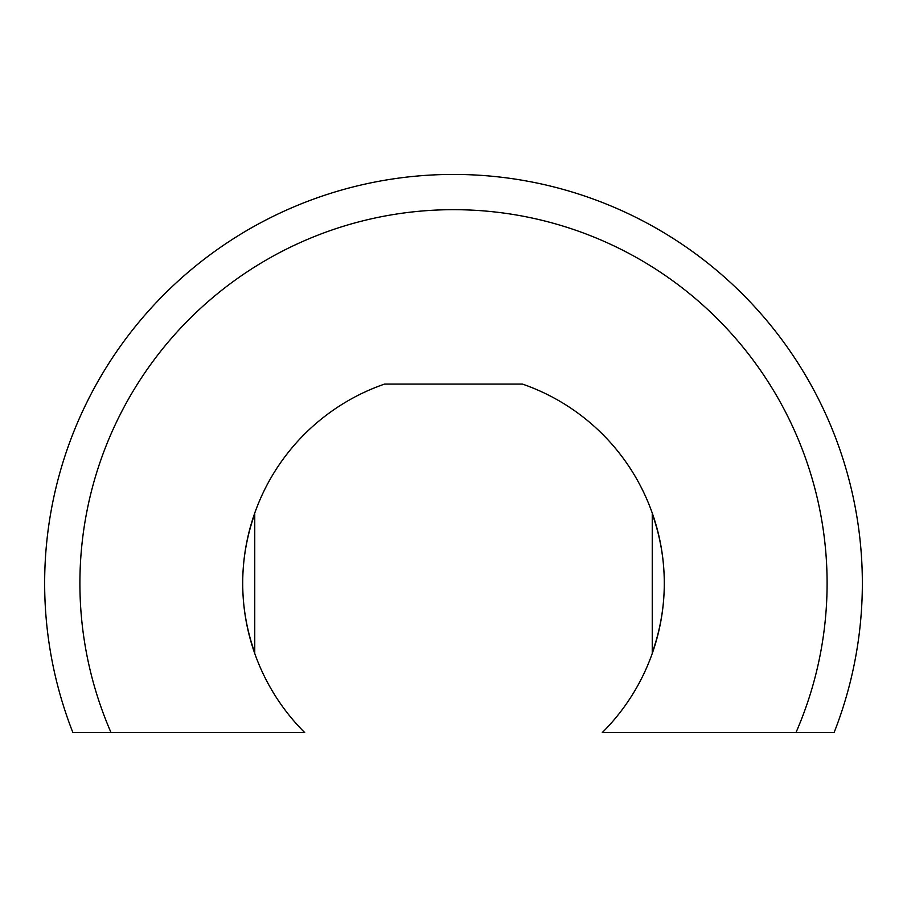<?xml version="1.0" encoding="UTF-8"?>
<svg xmlns="http://www.w3.org/2000/svg" width="907" height="907" viewBox="0 0 907 907"><rect width="100%" height="100%" fill="white"/><g stroke="black" fill="none" stroke-linecap="round" stroke-linejoin="round"><path stroke-width="0.68" stroke-dasharray="4.54 3.4" d="M254.754 652.655A205.844 205.844 0 0 1 254.754 513.895L254.754 652.655M453.5 174.427A408.842 408.842 0 0 0 72.889 732.573L304.707 732.573A210.787 210.787 0 0 1 384.579 384.069L522.421 384.069A210.787 210.787 0 0 1 602.293 732.573L834.111 732.573A408.842 408.842 0 0 0 453.5 174.427M652.246 513.895A205.844 205.844 0 0 1 652.246 652.655L652.246 513.895"/><path stroke-width="1.36" d="M254.754 652.655A205.844 205.844 0 0 1 254.754 513.895L254.754 652.655M834.111 732.573L795.972 732.573A373.605 373.605 0 0 0 453.5 209.676A373.605 373.605 0 0 0 111.028 732.573L72.889 732.573A408.842 408.842 0 0 1 453.5 174.427A408.842 408.842 0 0 1 834.111 732.573A408.842 408.842 0 0 0 453.5 174.427A408.842 408.842 0 0 0 72.889 732.573M111.028 732.573L304.707 732.573A210.787 210.787 0 0 1 384.579 384.069L522.421 384.069A210.787 210.787 0 0 1 602.293 732.573L795.972 732.573M652.246 513.895A205.844 205.844 0 0 1 652.246 652.655L652.246 513.895"/></g></svg>
